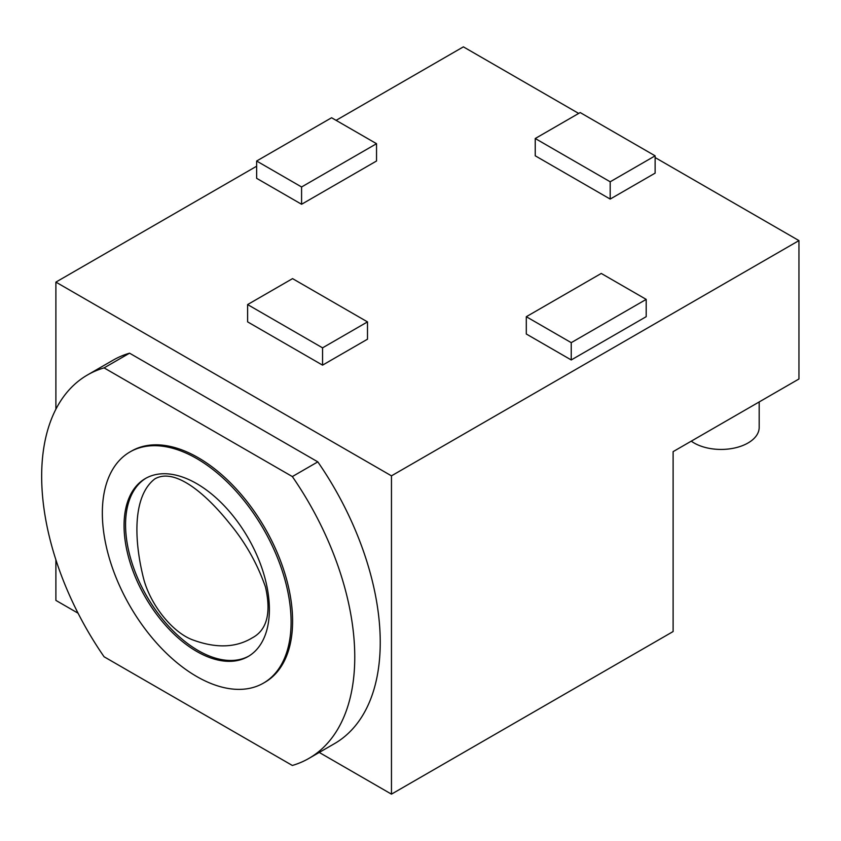 <?xml version="1.0" encoding="UTF-8"?>
<svg xmlns="http://www.w3.org/2000/svg" width="841" height="841" viewBox="0 0 841 841"><rect width="100%" height="100%" fill="white"/><g stroke="black" fill="none" stroke-linecap="round" stroke-linejoin="round"><path stroke-width="1.26" d="M798.95 378.986L798.95 240.6L391.464 475.848L391.464 794.146L673.115 631.538L673.115 451.638L798.95 378.986M336.085 120.347L463.38 46.854L578.682 113.43M655.128 157.561L798.95 240.6M610.188 199.075L655.128 173.13L655.128 155.837L580.185 112.557L535.244 138.513L535.244 155.806L610.188 199.075L610.188 181.782L655.128 155.837M376.537 160.999L301.583 204.268L256.642 178.324L256.642 161.02L331.596 117.751L376.537 143.695L376.537 160.999M256.642 166.213L55.895 282.113L391.464 475.848M322.555 365.141L367.496 339.196L367.496 321.893L292.552 278.623L247.611 304.568L247.611 321.872L322.555 365.141L322.555 347.848L367.496 321.893M571.239 359.959L646.193 316.679L646.193 299.385L601.252 273.441L526.298 316.71L526.298 334.003L571.239 359.959L571.239 342.655L646.193 299.385M317.814 461.867A221.393 127.821 60 0 1 334.382 743.707L308.91 758.403A221.393 127.821 60 0 1 292.342 765.457L104.084 656.768A221.393 127.821 60 0 1 87.517 374.939A221.393 127.821 60 0 1 104.084 367.885L129.556 353.178L317.814 461.867L292.342 476.574A221.393 127.821 60 0 1 308.91 758.403M87.517 374.939L112.988 360.232A221.393 127.821 60 0 1 129.556 353.178M55.895 282.113L55.895 409.199M55.895 559.812L55.895 600.4L78.076 613.205M319.244 752.443L391.464 794.146M247.611 304.568L322.555 347.848M376.537 143.695L301.583 186.975L301.583 204.268M301.583 186.975L256.642 161.02M535.244 138.513L610.188 181.782M526.298 316.71L571.239 342.655M104.084 367.885L292.342 476.574M129.977 451.943L131.48 451.081A133.477 77.057 60 0 1 264.957 528.137A133.477 77.057 60 0 1 264.947 682.261L263.454 683.123A133.477 77.057 60 0 1 160.599 647.37A133.477 77.057 60 0 1 102.339 513.042A133.477 77.057 60 0 1 129.977 451.943A133.477 77.057 60 0 1 263.454 529.01A133.477 77.057 60 0 1 263.454 683.123M691.249 441.157A38.139 22.013 0 0 0 733.657 448.2A38.139 22.013 0 0 0 759.181 427.417L759.181 401.945M124.058 525.583A102.749 59.322 60 0 1 145.346 478.55A102.749 59.322 60 0 1 248.095 537.872A102.749 59.322 60 0 1 248.095 656.527A102.749 59.322 60 0 1 168.915 628.994A102.749 59.322 60 0 1 124.058 525.583M248.841 656.085A102.749 59.322 60 0 1 169.924 627.607A102.749 59.322 60 0 1 125.561 524.721A102.749 59.322 60 0 1 146.092 478.13M193.525 640.18C172.857 633.105 150.087 604.784 143.401 577.82C133.456 537.83 133.246 495.517 154.818 478.907C175.611 466.85 207.559 495.917 229.057 522.797C245.088 541.972 257.241 563.386 265.504 587.06C271.38 613.173 266.933 630.13 252.153 637.92C235.964 647.696 216.421 648.443 193.525 640.18"/></g></svg>

